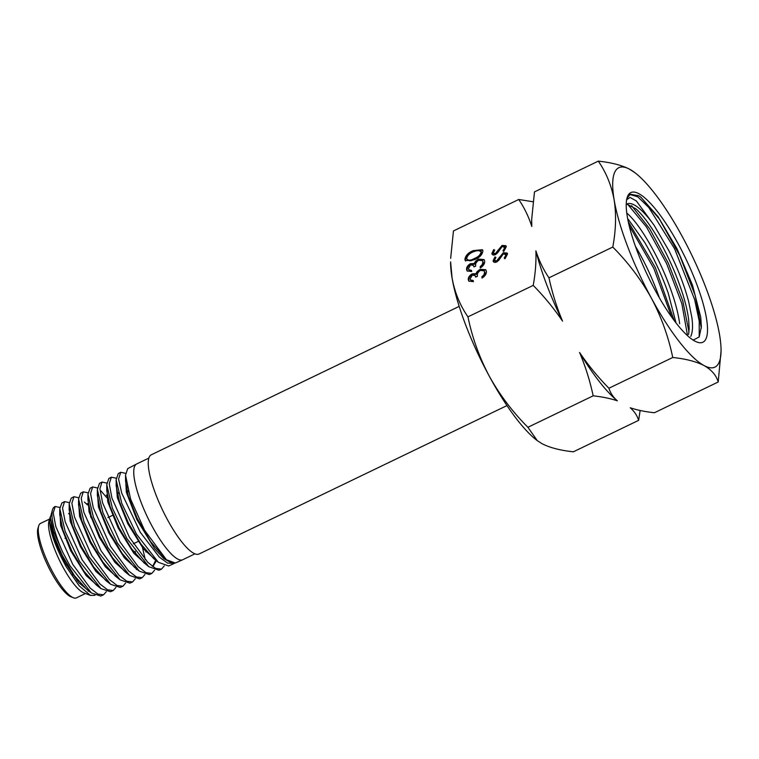 <?xml version="1.0" encoding="UTF-8"?>
<svg xmlns="http://www.w3.org/2000/svg" width="759" height="759" viewBox="0 0 759 759"><rect width="100%" height="100%" fill="white"/><g stroke="black" fill="none" stroke-linecap="round" stroke-linejoin="round"><path stroke-width="1.14" d="M452.079 278.05A110.691 27.789 -115.7 0 1 450.618 261.855L452.079 278.05C454.755 292.5 460.039 305.431 467.952 316.854C472.212 337.546 479.337 357.337 489.308 376.227A110.691 27.789 -115.7 0 1 452.079 278.05M537.268 440.637L536.49 440.03A110.691 27.789 -115.7 0 1 489.308 376.227C499.764 394.946 512.629 411.966 527.903 427.289L537.268 440.628L542.021 443.702C550 447.763 560.455 450.466 573.377 451.804L638.642 420.344C637.171 415.571 634.372 411.378 630.236 407.773C637.199 410.097 645.254 411.757 654.4 412.754L718.204 381.995C716.306 375.335 711.6 369.861 704.096 365.582A110.691 27.789 -115.7 0 1 651.374 298.116C640.928 279.397 628.054 262.377 612.779 247.054L548.966 277.813C552.154 292.727 556.679 307.177 562.561 321.152C553.823 308.287 544.042 296.371 533.216 285.403L467.952 316.854M493.284 252.965L495.285 253.686L502.079 245.423L505.911 245.726L506.3 246.656L503.843 251.314L502.999 250.755L504.896 247.33L504.602 246.647L505.361 247.937L502.221 246.381L497.496 253.003L495.504 254.607C493.464 255.413 492.249 255.052 491.86 253.544L493.711 249.607L494.697 250.053L493.284 252.965L493.976 254.123M492.211 254.379L491.86 253.544L492.325 254.142L494.47 250.337M471.462 270.337L471.662 271.523L467.098 270.906L466.595 269.701C466.368 267.386 467.639 265.384 470.409 263.696L474.195 263.534L475.419 261.4L478.331 259.142L484.024 259.559L484.64 261.049C484.887 263.61 483.445 265.887 480.324 267.899L480.124 266.713L482.326 264.53L482.885 261.874L482.382 260.631L478.682 260.252C476.159 261.997 475.181 263.942 475.741 266.077L473.977 266.921L473.36 265.413L470.599 264.882L468.36 268.838L468.73 269.749L471.462 270.337M533.216 285.403C535.399 273.43 536.29 261.912 535.901 250.84C539.051 260.65 543.406 269.644 548.966 277.813M612.779 247.054C615.928 230.3 616.393 214.598 614.154 199.94C611.422 185.338 606.128 172.397 598.291 161.136L534.478 191.894L531.689 219.313L531.793 226.457C528.644 216.638 524.289 207.653 518.729 199.484L453.455 230.945L450.666 258.364M473.18 280.507L473.379 281.693L468.815 281.077L468.312 279.881C468.085 277.566 469.356 275.555 472.117 273.866L475.912 273.714L477.136 271.57L480.049 269.312L485.741 269.73L486.358 271.219C486.604 273.781 485.162 276.067 482.041 278.069L481.842 276.883L484.043 274.701L484.593 272.045L484.1 270.811L480.4 270.432C477.876 272.177 476.889 274.113 477.458 276.248L475.694 277.101L475.077 275.583L472.316 275.062L470.068 279.018L470.447 279.929L473.18 280.507M474.66 259.625L465.371 260.698L464.887 259.55C465.438 255.641 468.189 252.671 473.142 250.641L482.439 249.711L482.923 250.859C482.344 254.739 479.593 257.662 474.66 259.625M494.517 260.299L496.519 261.011L503.312 252.747L507.145 253.051L507.534 253.98L505.077 258.648L504.232 258.088L506.13 254.663L505.836 253.971L506.595 255.261L503.454 253.705L498.729 260.337L496.737 261.931C494.697 262.737 493.483 262.377 493.094 260.868L494.944 256.931L495.931 257.377L494.517 260.299L495.21 261.447M493.445 261.703L493.094 260.868L493.559 261.466L495.703 257.662M651.374 298.116A110.691 27.789 -115.7 0 1 614.154 199.94A110.691 27.789 -115.7 0 1 629.647 169.238A110.691 27.789 -115.7 0 1 635.169 172.9A110.691 27.789 -115.7 0 1 682.36 236.713A110.691 27.789 -115.7 0 1 719.579 334.88A110.691 27.789 -115.7 0 1 721.05 351.085A110.691 27.789 -115.7 0 1 704.096 365.582C696.107 361.521 685.652 358.817 672.74 357.489C668.47 336.797 661.345 317.006 651.374 298.116M598.291 161.136C611.232 162.483 621.687 165.177 629.647 169.238L635.169 172.9M635.691 246.741C644.989 262.377 652.825 279.246 659.191 297.329M676.013 322.888L668.176 292.993C661.772 274.967 653.935 258.098 644.685 242.406L628.291 219.332M627.105 213.288C634.714 220.11 643.101 231.808 652.266 248.373C661.431 265.081 668.726 282.196 674.172 299.72C676.905 308.657 678.736 316.655 679.656 323.704M688.612 334.472L689.172 328.552L688.622 319.387C687.72 312.366 685.899 304.368 683.157 295.393C677.664 277.927 670.358 260.811 661.25 244.037C652.019 227.501 643.632 215.803 636.089 208.962L627.219 204.304M626.479 199.816L630.036 197.425L636.298 200.907L654.087 225.233L668.745 250.461C677.635 268.031 684.286 285.137 688.698 301.778L691.914 317.803C693.005 326.19 692.625 332.395 690.785 336.398M626.222 204.475A74.439 18.69 -115.7 0 1 627.048 203.972A74.439 18.69 -115.7 0 1 653.973 225.034M627.323 216.799A83.044 20.844 -115.7 0 1 627.181 197.511A83.044 20.844 -115.7 0 1 666.544 224.341A83.044 20.844 -115.7 0 1 706.42 318.03A83.044 20.844 -115.7 0 1 696.819 342.005A83.044 20.844 -115.7 0 1 656.639 292.983A83.044 20.844 -115.7 0 1 627.323 216.799M693.195 340.117L699.21 336.949L701.373 326.674L700.747 317.234L692.512 285.175L677 248.715L658.157 216.818L640.824 197.169L638.86 195.765L630.245 194.219L626.943 198.317M721.05 351.085L718.204 381.995M593.168 395.828C589.99 380.914 585.464 366.464 579.582 352.489C588.32 365.354 598.101 377.27 608.927 388.238C610.397 393.01 613.196 397.204 617.333 400.809C610.369 398.484 602.314 396.824 593.168 395.828L527.903 427.289M672.74 357.489L608.927 388.238M640.141 410.477L638.642 420.344M518.729 199.484L532.989 201.752M531.793 226.457A112.171 28.159 -115.7 0 1 531.661 221.334L531.689 219.313M562.561 321.152A112.171 28.159 -115.7 0 1 535.901 250.84M617.333 400.809A112.171 28.159 -115.7 0 1 579.582 352.489M468.312 279.881L468.787 280.479C468.55 278.164 469.821 276.162 472.591 274.464L476.377 274.312L477.601 272.168L480.523 269.91L485.959 270.052M469.071 281.352L468.787 280.479M472.117 273.866L472.591 274.464M475.912 273.714L476.377 274.312M477.136 271.57L477.601 272.168M480.049 269.312L480.523 269.91M482.373 277.851L484.508 275.308L485.067 272.652L484.1 270.811M481.842 276.883L482.316 277.481M484.043 274.701L484.508 275.308M484.593 272.045L485.067 272.652M475.969 276.959L475.077 275.583M470.447 279.929L473.284 281.153M466.595 269.701L467.07 270.308C466.832 267.984 468.104 265.982 470.874 264.293L474.669 264.132L475.884 261.997L478.806 259.739L484.242 259.872M467.354 271.181L467.07 270.308M470.409 263.696L470.874 264.293M474.195 263.534L474.669 264.132M475.419 261.4L475.884 261.997M478.331 259.142L478.806 259.739M480.656 267.68L482.79 265.128L483.35 262.472L482.382 260.631M480.124 266.713L480.599 267.31M482.326 264.53L482.79 265.128M482.885 261.874L483.35 262.472M474.261 266.788L473.36 265.413M468.73 269.749L471.567 270.982M473.142 250.641L473.616 251.238L482.648 250.024M464.887 259.55L465.352 260.157C465.912 256.238 468.664 253.269 473.616 251.238M465.628 260.973L465.352 260.157M467.108 259.265C468.578 261.314 471.178 261.248 474.925 259.047C478.787 257.576 481.016 255.318 481.633 252.273L480.836 250.897L481.159 251.665L477.734 250.252L473.341 251.827C469.498 253.354 467.269 255.631 466.643 258.667L467.44 260.033M481.633 252.273L481.159 251.665C480.551 254.72 478.312 256.978 474.451 258.439C470.713 260.641 468.104 260.716 466.643 258.667M503.464 251.362L505.361 247.937M492.477 254.644L492.325 254.142M493.711 249.607L494.175 250.204M495.285 253.686L495.75 254.284L497.411 252.728L502.543 246.02L506.12 246.049M493.748 253.572L495.75 254.284M496.936 252.13L497.411 252.728M498.065 250.053L498.54 250.65M502.079 245.423L502.543 246.02M504.697 258.686L506.595 255.261M493.72 261.978L493.559 261.466M494.944 256.931L495.409 257.529M496.519 261.011L496.984 261.608L498.644 260.052L503.777 253.345L507.354 253.373M494.991 260.897L496.984 261.608M498.179 259.455L498.644 260.052M499.299 257.377L499.773 257.975M503.312 252.747L503.777 253.345M629.78 194.475L637.75 196.79L648.803 207.492L674.58 248.743L694.646 299.587L699.238 321.275L699.191 336.987M627.674 204.313L646.535 227.064L666.611 263.563L681.838 303.562L687.54 335.687M629.135 225.565L653.879 268.458L671.63 316.987M640.824 197.169L659.467 219.123L679.675 255.356L695.216 295.545L701.325 328.211M631.611 205.689L649.704 228.848L668.404 263.392L682.796 300.887L688.982 331.949M628.234 221.6L655.368 267.642L674.153 320.45M85.482 593.491L76.422 597.864A41.328 10.37 -115.7 0 1 73.386 597.76L70.957 596.811A39.354 9.876 -115.7 0 1 51.251 572.381A39.354 9.876 -115.7 0 1 37.95 528.33L38.728 525.854A41.328 10.37 -115.7 0 1 40.531 523.406L49.601 519.042M73.386 597.76A41.328 10.37 -115.7 0 1 52.694 572.096A41.328 10.37 -115.7 0 1 38.728 525.854M90.435 595.417L83.68 592.798A41.328 10.37 -115.7 0 1 62.988 567.134A41.328 10.37 -115.7 0 1 49.022 520.883L50.141 517.306L49.629 521.888C50.587 533.283 56.071 548.159 66.099 566.527L79.116 585.768L90.435 595.417L94.998 595.312M50.436 516.518L50.141 517.306M103.603 594.781L100.748 596.052L91.336 592.94L69.904 565.664L62.731 552.239L53.538 531.509L50.35 517.61L52.504 509.735A50.17 12.59 -115.7 0 1 54.61 506.813L55.227 506.49L53.215 512.894L55.815 526.585L72.722 564.326L90.312 588.225L97.93 594.098L103.603 594.781L106.279 591.697M62.731 552.239A50.17 12.59 -115.7 0 1 52.504 509.735M173.735 563.719L168.659 565.967L158.308 562.277L136.459 534.089L121.772 503.359L116.127 479.792L118.281 473.569L120.728 472.288L118.565 479.043L121.734 493.198L140.273 532.277L159.295 557.068L167.54 563.102L174.532 563.263M125.586 473.331L120.728 472.288M194.968 553.833L182.786 559.706A53.13 13.339 -115.7 0 1 182.691 559.753L175.31 563.017L166.43 559.763L144.552 530.247L130.624 499.213L125.529 475.181L127.673 468.664L136.554 464.024A53.13 13.339 -115.7 0 1 136.648 463.977L148.84 458.104M182.691 559.753A53.13 13.339 -115.7 0 1 152.284 526.575A53.13 13.339 -115.7 0 1 136.554 464.024M59.847 507.486L55.227 506.49M113.252 590.511L110.463 591.745L100.985 588.633L79.429 561.148L65.151 531.319L59.8 508.672L61.849 503.037L64.591 501.604L62.542 508.075L65.189 521.85L82.171 559.838L99.875 583.908L107.55 589.809L113.252 590.511L115.937 587.4M69.249 502.619L64.591 501.604M122.92 586.223L120.169 587.447L110.605 584.278L88.936 556.632L74.61 526.68L69.202 503.872L71.242 498.122L73.946 496.718L71.877 503.217L74.543 517.107L91.64 555.351L109.457 579.582L117.152 585.531L122.92 586.223L125.605 583.092M90.549 516.699L92.778 520.389M78.632 497.733L73.946 496.718M132.559 581.954L129.855 583.159L120.093 579.829L98.433 552.125L84.012 521.917L78.585 498.957L80.653 493.217L83.291 491.832L81.232 498.378L83.879 512.334L101.099 550.863L119.03 575.256L126.772 581.252L132.559 581.954L135.282 578.785M88.016 492.828L83.291 491.832M142.199 577.684L139.561 578.851L129.637 575.455L107.939 547.619L93.452 517.315L87.959 494.204L90.074 488.293L92.655 486.946L90.568 493.549L93.234 507.629L110.548 546.385L128.584 570.939L136.402 576.963L142.199 577.684L144.95 574.497M106.763 497.657L100.966 490.912M97.408 487.971L92.655 486.946M151.866 573.406L149.267 574.554L139.324 571.157L117.455 543.102L102.949 512.761L97.351 489.517L99.467 483.388L102.019 482.06L99.894 488.701L102.588 502.856L120.007 541.888L138.147 566.622L146.003 572.684L151.866 573.406L154.608 570.189M106.801 483.094L102.019 482.06M161.515 569.127L158.963 570.265L148.821 566.707L126.962 538.596L112.36 508.027L106.753 484.612L108.86 478.483L111.355 477.183L109.239 483.872L111.943 498.113L129.466 537.4L147.73 562.286L155.614 568.415L161.515 569.127L164.286 565.882M128.271 491.68L126.525 489.213M116.184 478.189L111.355 477.183M145.244 559.677L142.559 547.742M506.984 405.581L199.067 553.985A55.046 13.823 -115.7 0 1 167.454 519.668A55.046 13.823 -115.7 0 1 151.259 454.802L459.176 306.399M88.442 590.701A41.328 10.37 -115.7 0 1 88.196 591.289M76.469 578.472A41.328 10.37 -115.7 0 1 77.038 580.588M72.276 573.206A39.354 9.876 -115.7 0 1 72.855 574.99M49.629 521.888L54.449 540.057L65.331 563.026L78.86 582.798L90.729 592.466M59.895 510.978L60.625 525.38L70.748 550.844L86.175 575.616L100.302 588.102M69.183 506.3L70.151 521.063L80.426 546.67L95.852 571.347L109.97 583.785M87.541 504.953L84.353 502.012M78.575 501.443L79.572 516.329L89.875 542.04L105.349 566.821L119.543 579.402M87.959 496.69L89.04 511.737L99.363 537.457L114.865 562.315L129.077 575.009M107.351 496.234L106.317 495.105M97.361 491.86L98.452 507.003L108.86 532.922L124.41 557.884L138.726 570.683M118.499 493.369L116.734 491.282M106.848 486.823L107.759 501.841L118.148 527.97L133.85 553.302L148.347 566.328M152.815 566.223L155.699 560.17M127.227 487.629L126.003 486.215M116.146 482.202L117.313 497.6L127.778 523.682L143.451 548.899L157.872 561.916M125.548 477.335L126.355 492.306L136.895 519.706L154.684 548.785L163.972 558.757L171.8 563.007M50.35 517.61L53.396 534.45L62.229 555.37L74.401 575.664L86.621 589.278L88.841 590.825M69.543 514.45L68.557 513.407M59.8 508.672L59.733 514.64L62.902 529.972L71.782 550.939L84.04 571.347L96.27 584.961L100.985 588.633M69.202 503.872L69.145 509.896L72.333 525.275L81.27 546.395L93.575 566.878L105.843 580.54L110.605 584.278M88.319 504.564L87.342 503.559M78.585 498.957L78.547 505.02L81.716 520.446L90.653 541.632L102.958 562.191L115.321 576.062L120.093 579.829M87.959 494.204L87.949 500.276L91.184 515.835L100.15 537.068L112.512 557.742L124.893 571.688L129.637 575.455M135.899 554.497L135.159 551.319M97.351 489.517L97.361 495.618L100.672 511.31L109.723 532.676L122.114 553.387L134.533 567.324L139.324 571.157M145.956 551.973L145.614 550.237M106.991 488.179L106.772 490.769L110.064 506.509L119.106 527.922L131.525 548.719L144.011 562.836L146.288 564.487M152.341 566.347L153.223 566.062L156.373 560.711M126.838 485.864L125.814 484.764M116.127 479.792L116.174 485.959L119.476 501.756L128.537 523.236L141.003 544.165L153.517 558.406L155.785 560.057M125.738 478.834L125.586 481.301L128.356 496.263L137.142 518.226L150.548 541.622L165.775 559.212M474.925 259.047L474.451 258.439M138.897 541.101L133.356 543.767M112.436 515.408L107.882 517.6M65.805 537.875L65.018 538.264M136.402 568.814L136.373 569.554M86.621 589.278L91.336 592.94M106.772 490.769L106.753 484.612M144.011 562.836L148.821 566.707M153.517 558.406L158.308 562.277M125.586 481.301L125.529 475.181M165.101 558.671L166.43 559.763"/></g></svg>

